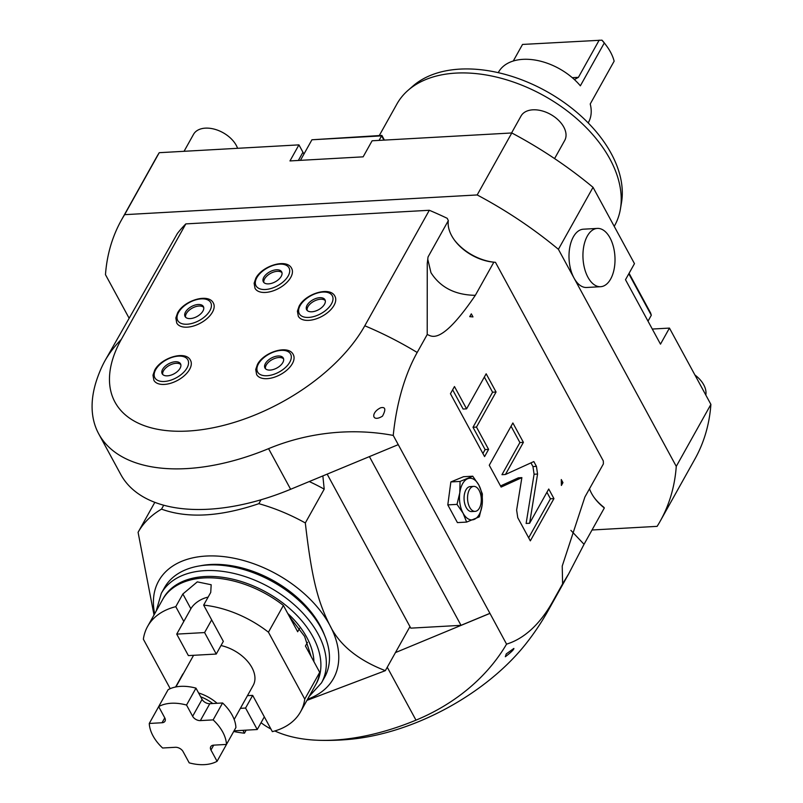 <?xml version="1.0" encoding="UTF-8"?>
<svg xmlns="http://www.w3.org/2000/svg" width="803" height="803" viewBox="0 0 803 803"><rect width="100%" height="100%" fill="white"/><g stroke="black" fill="none" stroke-linecap="round" stroke-linejoin="round"><path stroke-width="1.2" d="M128.932 317.858L105.474 274.656A308.603 195.48 29.2 0 1 121.454 220.022A308.603 195.48 29.2 0 1 124.616 214.672L477.183 194.948A308.603 195.48 29.2 0 1 558.406 249.311L574.025 278.059A29.189 15.98 -93.2 0 1 573.372 236.855A29.189 15.98 -93.2 0 1 583.41 229.196L597.342 228.413A29.189 15.98 -93.2 0 1 613.362 246.561A29.189 15.98 -93.2 0 1 610.641 279.042A29.189 15.98 86.8 0 1 600.604 286.701L586.672 287.484A29.189 15.98 -93.2 0 1 574.025 278.059L676.267 466.382L710.896 404.401A308.603 195.48 -150.8 0 1 694.916 459.025L660.297 521.006A308.603 195.48 -150.8 0 0 676.267 466.382M121.454 220.022L156.073 158.04A308.603 195.48 29.2 0 1 159.235 152.69L298.937 144.871L289.973 160.931L363.137 156.836L372.11 140.786L511.802 132.967A308.603 195.48 29.2 0 1 593.036 187.33L634.47 263.645L625.497 279.705L660.488 344.146L669.451 328.086L710.896 404.401M303.976 154.005A29.189 18.489 29.2 0 1 302.942 152.249L298.355 160.47M298.937 144.871L302.942 152.249M669.451 328.086L652.287 329.049M648.011 321.16L651.313 315.238L650.621 312.999L629.07 273.311M593.036 187.33L558.406 249.311M600.604 286.701A29.189 15.98 86.8 0 1 584.584 268.553A29.189 15.98 86.8 0 1 587.314 236.082A29.189 15.98 -93.2 0 1 597.342 228.413M592.022 530L657.125 526.356A308.603 195.48 -150.8 0 0 660.297 521.006M570.893 530.371L584.042 544.293L604.328 507.968L603.776 507.215A40.662 25.756 29.2 0 1 594.34 497.78M121.303 339.408L185.824 223.896A254.39 161.142 29.2 0 0 177.443 233.412L105.093 360.507A254.39 161.142 29.2 0 1 121.303 339.408A145.724 79.678 -28.5 0 0 188.053 431.04A145.724 79.678 -28.5 0 0 364.793 325.777A254.39 161.142 29.2 0 1 417.189 352.477L427.216 334.52L427.256 263.535L428.039 256.96L448.325 220.634A38.574 24.431 -150.8 0 0 454.769 240.539A38.574 24.431 -150.8 0 0 493.454 262.149A38.574 24.431 -150.8 0 0 493.845 262.179L495.471 262.33L603.324 460.962L603.384 463.923L584.865 497.067L562.23 566.055L562.602 583.871L552.574 601.828A169.433 92.777 86.8 0 1 506.563 644.136A184.489 151.707 -9.2 0 1 415.984 720.15A175.154 95.768 151.5 0 1 319.755 740.326A175.154 95.768 151.5 0 1 274.817 730.961M454.378 240.017A40.662 25.756 -150.8 0 0 494.267 262.22M185.824 223.896L429.314 210.276A254.39 161.142 29.2 0 1 447.221 218.316L448.325 220.634M159.235 152.69L124.616 214.672M511.802 132.967L477.183 194.948M300.432 160.349L311.925 139.772L381.606 135.878L383.914 140.123M379.086 140.395L381.877 135.406L384.416 140.093M311.925 139.772L381.877 135.406M364.793 325.777L429.314 210.276M190.522 360.376A20.848 11.403 151.5 0 1 189.618 369.35A20.848 11.403 151.5 0 1 170.898 383.192A20.848 11.403 151.5 0 1 153.875 380.281L152.971 375.222L154.698 370.193C161.052 357.706 185.794 350.068 190.522 360.376M213.387 303.122A20.848 11.403 151.5 0 1 212.484 312.096A20.848 11.403 151.5 0 1 193.764 325.938A20.848 11.403 151.5 0 1 176.74 323.027L175.837 317.968L177.563 312.939C183.917 300.452 208.66 292.814 213.387 303.122M291.66 268.413A20.848 11.403 151.5 0 1 290.756 277.386A20.848 11.403 151.5 0 1 272.046 291.218A20.848 11.403 151.5 0 1 255.013 288.307L254.119 283.248L255.836 278.219C262.19 265.743 286.932 258.104 291.66 268.413M334.961 296.327A20.848 11.403 151.5 0 1 334.058 305.301A20.848 11.403 151.5 0 1 315.338 319.132A20.848 11.403 151.5 0 1 298.304 316.221L297.411 311.162L299.138 306.134C305.481 293.657 330.234 286.009 334.961 296.327M293.276 354.625A20.848 11.403 151.5 0 1 292.372 363.608A20.848 11.403 151.5 0 1 273.652 377.44A20.848 11.403 151.5 0 1 256.629 374.529L255.725 369.47L257.452 364.442C263.806 351.955 288.548 344.316 293.276 354.625M327.162 474.131L410.785 628.147L461.022 625.336L489.93 613.341L506.563 644.136M493.845 262.179L475.326 295.323C440.124 347.037 431.201 335.624 427.216 334.52M417.189 352.477A169.433 92.777 86.8 0 0 393.239 435.417L489.93 613.341M469.735 316.663L471.311 313.853L472.977 316.914L469.735 316.663M562.953 482.623L561.377 485.444L561.287 479.552L562.953 482.623L561.337 482.713M472.746 476.199L463.542 476.711L450.854 481.941L447.803 504.886L457.419 522.602L466.623 522.091L463.06 513.157L457.007 504.374L459.778 492.831L460.069 481.429L472.746 476.199L478.799 484.982L482.362 493.915L482.081 505.318L479.301 516.861L466.623 522.091M516.63 510.035L517.764 517.714L530.331 540.861L553.94 498.603L548.74 489.027L529.609 523.265L537.568 474.041L536.434 466.362L533.824 461.564L505.438 474.483L523.395 442.343L512.876 422.98L489.268 465.238L501.122 487.07L521.87 477.624L516.63 510.035M476.48 427.086L496.063 392.015L486.166 373.786L466.583 408.847L454.468 386.534L450.443 393.731L484.58 456.596L488.595 449.399L476.48 427.086L472.997 427.276L492.58 392.215L484.35 377.049M489.89 613.422L395.447 652.588L409.952 626.611M105.093 360.507A184.489 79.196 79.6 0 0 97.063 378.886A175.154 95.768 -28.5 0 0 98.719 433.851L120.771 474.473A175.154 95.768 -28.5 0 0 163.712 505.217A175.154 95.768 -28.5 0 0 261.025 499.767A175.154 95.768 -28.5 0 0 290.626 489.278L398.248 444.651M98.719 433.851A175.154 95.768 -28.5 0 0 268.573 448.656A184.489 151.707 -9.2 0 1 393.239 435.417M382.499 416.135C386.082 409.44 385.47 406.649 380.652 407.783C370.514 412.652 371.889 422.769 382.499 416.135M261.025 499.767L258.837 503.682C220.082 516.801 187.651 518.618 161.523 509.132A141.79 89.816 -150.8 0 0 138.086 532.309L154.015 614.968M163.712 505.217L161.523 509.132M322.856 475.918L324.211 489.147L305.321 522.954A141.79 89.816 -150.8 0 0 258.837 503.682M324.211 489.147A141.79 89.816 -150.8 0 0 309.265 481.549M154.828 502.337L138.086 532.309M305.321 522.954C311.765 579.214 318.048 601.879 329.712 625.025A100.084 63.397 -150.8 0 0 218.205 556.128A100.084 63.397 -150.8 0 0 154.668 613.793M307.579 699.212A100.084 63.397 -150.8 0 0 329.712 625.025C339.167 644.729 357.706 659.946 385.34 670.666L395.447 652.588M385.34 670.666L306.937 700.377M270.942 729.044A175.154 95.768 151.5 0 1 261.055 722.7M552.574 601.828A254.39 161.142 -150.8 0 1 548.439 610.079A254.39 254.39 0 0 1 525.553 644.237A162.156 88.661 151.5 0 1 350.55 739.262A254.39 254.39 0 0 1 319.755 740.326M513.87 648.433L506.261 653.903L505.338 656.734C511.16 652.247 514 649.476 513.87 648.433M584.042 544.293L568.715 573.794L562.602 583.871M589.502 488.776A38.574 24.431 -150.8 0 0 594.722 498.302A38.574 24.431 -150.8 0 0 604.328 507.968M324.532 635.193A88.621 56.13 -150.8 0 0 320.136 625.567A88.621 56.13 -150.8 0 0 200.288 565.794M164.424 587.786A91.743 58.117 29.2 0 1 240.017 568.524A91.743 58.117 29.2 0 1 321.17 628.237A91.743 58.117 -150.8 0 1 324.623 677.26L321.471 682.901A91.743 58.117 29.2 0 0 318.028 633.868A91.743 58.117 29.2 0 0 236.875 574.155A91.743 58.117 29.2 0 0 161.273 593.417L164.424 587.786M170.216 688.663L143.366 639.198A87.577 55.477 29.2 0 1 147.601 626.44A87.577 55.477 29.2 0 1 175.777 606.666L182.863 593.989L197.287 581.874L211.179 584.745L210.737 592.433L203.651 605.111A87.577 55.477 29.2 0 1 268.443 632.202L304.759 699.092L319.714 672.332L305.431 646.024L307.469 642.37M268.443 632.202L283.389 605.442L297.682 631.75L299.559 628.378M247.465 695.659L252.664 695.368L272.347 731.633A87.577 55.477 -150.8 0 0 300.523 711.86L315.469 685.089A87.577 55.477 -150.8 0 0 319.714 672.332M147.601 626.44L162.557 599.68A87.577 55.477 29.2 0 1 283.389 605.442M203.651 605.111L211.671 619.886L204.594 632.563L176.72 634.119L190.883 608.764L182.863 593.989M208.118 597.121A16.682 9.124 -28.5 0 0 190.883 608.764M176.72 634.119L188.384 655.599L216.258 654.043L223.334 641.366L211.671 619.886M216.258 654.043L204.594 632.563M233.693 731.493A87.577 55.477 -150.8 0 0 244.473 733.189L242.928 730.328M175.777 606.666L183.797 621.442M300.523 711.86A87.577 55.477 -150.8 0 0 304.759 699.092M234.165 719.478L253.186 685.421A33.365 21.129 -150.8 0 0 251.931 667.584A33.365 21.129 29.2 0 0 221.006 645.532M244.473 733.189L246.17 730.148M264.328 716.848L257.241 729.525L234.064 730.83M252.664 695.368L245.577 708.045L240.388 708.336M245.577 708.045L257.241 729.525M198.602 692.969A33.365 21.129 29.2 0 1 217.101 703.287M183.496 673.366A8.341 4.567 86.8 0 0 182.472 674.701L175.606 686.997M158.663 706.6L168.108 689.697A41.706 26.419 -150.8 0 1 195.972 688.141L200.68 696.793A31.277 19.814 29.2 0 1 212.745 703.528L209.804 703.699L200.369 720.602A6.253 3.965 29.2 0 1 192.64 716.286L186.537 705.044A41.706 26.419 -150.8 0 0 158.663 706.6L164.766 717.852A6.253 3.965 29.2 0 1 165.006 721.194A6.253 3.965 29.2 0 1 162.045 722.74L149.268 723.463A41.706 26.419 -150.8 0 0 162.597 748.005L175.365 747.292A6.253 3.965 29.2 0 1 183.094 751.608L189.197 762.85A41.706 26.419 -150.8 0 0 217.071 761.294L210.968 750.042A6.253 3.965 29.2 0 1 210.737 746.7A6.253 3.965 29.2 0 1 213.698 745.144L226.466 744.431A41.706 26.419 -150.8 0 0 213.136 719.889L200.369 720.602M158.673 706.62L149.268 723.463M200.68 696.793L202.085 699.383A6.253 3.965 -150.8 0 0 209.804 703.699M195.972 688.141L186.537 705.044M226.466 744.431L235.911 727.528A41.706 26.419 -150.8 0 0 222.582 702.976L212.745 703.528M222.582 702.976L213.136 719.889M226.516 744.391L217.071 761.294M461.022 625.336L369.41 456.606M427.758 259.218L430.97 272.679C440.375 287.464 455.16 295.012 475.326 295.323M447.803 504.886L457.007 504.374M450.854 481.941L460.069 481.429M478.799 484.982A20.848 11.413 -93.2 0 1 482.081 505.318A20.848 11.413 -93.2 0 1 474.212 519.4A20.848 11.413 -93.2 0 1 463.06 513.157A20.848 11.413 86.8 0 1 459.778 492.831A20.848 11.413 86.8 0 1 467.647 478.739A20.848 11.413 86.8 0 1 478.799 484.982M473.72 486.387L470.237 486.578A12.507 6.846 86.8 0 0 464.425 494.216A12.507 6.846 86.8 0 0 466.212 507.526A12.507 6.846 86.8 0 0 471.632 511.561L475.115 511.37A12.507 6.846 -93.2 0 1 469.695 507.325A12.507 6.846 86.8 0 1 467.908 494.026A12.507 6.846 86.8 0 1 473.72 486.387A12.507 6.846 86.8 0 1 479.14 490.422A12.507 6.846 -93.2 0 1 480.927 503.732A12.507 6.846 -93.2 0 1 475.115 511.37M521.87 477.624L518.387 477.825L500.52 485.956M523.395 442.343L519.902 442.543L511.049 426.232M505.438 474.483L501.955 474.683L519.902 442.543M529.609 523.265L526.126 523.456L534.085 474.242L532.951 466.563L530.944 462.869M553.94 498.603L550.446 498.793L546.913 492.279M528.665 537.789L550.446 498.793M482.914 453.524L485.112 449.59L472.997 427.276M466.583 408.847L463.1 409.048L452.641 389.796M496.063 392.015L492.58 392.215M488.595 449.399L485.112 449.59M162.648 369.28A10.429 5.701 -28.5 0 0 162.196 373.766A10.429 5.701 -28.5 0 0 170.718 375.222A10.429 5.701 -28.5 0 0 180.073 368.306A10.429 5.701 151.5 0 0 180.524 363.819A10.429 5.701 151.5 0 0 172.013 362.364A10.429 5.701 151.5 0 0 162.648 369.28M162.728 374.479A10.429 5.701 151.5 0 1 163.481 370.815A10.429 5.701 151.5 0 1 172.113 364.14A10.429 5.701 151.5 0 1 180.836 364.642M185.523 312.026A10.429 5.701 -28.5 0 0 185.071 316.512A10.429 5.701 -28.5 0 0 193.583 317.968A10.429 5.701 -28.5 0 0 202.938 311.052A10.429 5.701 151.5 0 0 203.39 306.565A10.429 5.701 151.5 0 0 194.878 305.11A10.429 5.701 151.5 0 0 185.523 312.026M185.593 317.225A10.429 5.701 151.5 0 1 186.356 313.561A10.429 5.701 151.5 0 1 194.978 306.887A10.429 5.701 151.5 0 1 203.701 307.388M263.796 277.316A10.429 5.701 -28.5 0 0 263.344 281.803A10.429 5.701 -28.5 0 0 271.856 283.258A10.429 5.701 -28.5 0 0 281.221 276.342A10.429 5.701 151.5 0 0 281.672 271.856A10.429 5.701 151.5 0 0 273.15 270.4A10.429 5.701 151.5 0 0 263.796 277.316M263.866 282.505A10.429 5.701 151.5 0 1 264.629 278.852A10.429 5.701 151.5 0 1 273.251 272.177A10.429 5.701 151.5 0 1 281.973 272.679M307.087 305.22A10.429 5.701 -28.5 0 0 306.636 309.717A10.429 5.701 -28.5 0 0 315.147 311.173A10.429 5.701 -28.5 0 0 324.512 304.247A10.429 5.701 151.5 0 0 324.964 299.76A10.429 5.701 151.5 0 0 316.452 298.304A10.429 5.701 151.5 0 0 307.087 305.22M307.158 310.42A10.429 5.701 151.5 0 1 307.92 306.756A10.429 5.701 151.5 0 1 316.543 300.081A10.429 5.701 151.5 0 1 325.275 300.593M265.412 363.528A10.429 5.701 -28.5 0 0 264.96 368.015A10.429 5.701 -28.5 0 0 273.472 369.47A10.429 5.701 -28.5 0 0 282.827 362.554A10.429 5.701 151.5 0 0 283.278 358.068A10.429 5.701 151.5 0 0 274.767 356.612A10.429 5.701 151.5 0 0 265.412 363.528M265.482 368.728A10.429 5.701 151.5 0 1 266.245 365.064A10.429 5.701 151.5 0 1 274.867 358.389A10.429 5.701 151.5 0 1 283.589 358.891M628.809 273.783L651.313 315.238M379.287 135.546L396.893 104.049A124.696 78.985 29.2 0 1 407.984 90.398A124.696 78.985 29.2 0 1 512.394 81.685A124.696 78.985 29.2 0 1 609.929 159.024A124.696 78.985 29.2 0 1 620.408 209.051A124.696 78.985 29.2 0 1 614.616 225.663L614.225 226.356M407.984 90.398L412.893 86.102A122.457 77.57 29.2 0 1 515.426 77.54A122.457 77.57 29.2 0 1 611.203 153.493A122.457 77.57 29.2 0 1 621.502 202.627L620.408 209.051M498.251 72.661L498.553 72.119A51.502 32.622 29.2 0 1 522.944 59.342A51.502 32.622 29.2 0 1 580.358 85.821L604.278 42.991L601.909 40.17L522.532 44.436L513.278 61.008M602.17 40.331A48.17 30.514 -150.8 0 1 605.03 43.854L606.285 45.53A51.502 32.622 -150.8 0 1 614.144 61.158L590.225 103.988A51.502 32.622 29.2 0 1 588.489 122.357L588.177 122.899M606.285 45.53A51.502 32.622 -150.8 0 0 604.278 42.991M599.179 40.15L578.411 77.339L574.406 79.577M590.225 103.988L614.144 61.158M694.926 374.991A25.023 15.849 29.2 0 1 703.739 384.828A25.023 15.849 -150.8 0 1 705.807 395.036M184.058 151.305L193.523 134.352A25.023 15.849 29.2 0 1 214.14 129.102A25.023 15.849 29.2 0 1 236.273 145.383A25.023 15.849 -150.8 0 1 237.588 148.304M511.561 132.977L521.027 116.033A25.023 15.849 29.2 0 1 541.644 110.774A25.023 15.849 29.2 0 1 563.776 127.065A25.023 15.849 -150.8 0 1 564.72 140.435L554.582 158.582M268.573 448.656L290.626 489.278M387.257 667.243L415.984 720.15M162.959 598.978A87.577 55.477 29.2 0 1 234.918 579.726A87.577 55.477 29.2 0 1 312.969 636.879A87.577 55.477 29.2 0 1 315.86 684.387M287.735 613.442A80.069 50.719 29.2 0 1 306.696 637.231A80.069 50.719 29.2 0 1 313.933 661.682M164.776 717.852L162.045 722.74M202.085 699.383L192.64 716.286M213.698 745.144L210.968 750.042M536.434 466.362L532.951 466.563M537.568 474.041L534.085 474.242M187.039 367.915A18.77 10.258 -28.5 0 0 178.447 356.12A18.77 10.258 -28.5 0 0 155.682 369.671A18.77 10.258 -28.5 0 0 164.284 381.475A18.77 10.258 -28.5 0 0 187.039 367.915M209.904 310.661A18.77 10.258 -28.5 0 0 201.312 298.867A18.77 10.258 -28.5 0 0 178.547 312.417A18.77 10.258 -28.5 0 0 187.149 324.221A18.77 10.258 -28.5 0 0 209.904 310.661M288.187 275.951A18.77 10.258 -28.5 0 0 279.585 264.147A18.77 10.258 -28.5 0 0 256.83 277.708A18.77 10.258 -28.5 0 0 265.422 289.502A18.77 10.258 -28.5 0 0 288.187 275.951M331.478 303.865A18.77 10.258 -28.5 0 0 322.886 292.061A18.77 10.258 -28.5 0 0 300.121 305.612A18.77 10.258 -28.5 0 0 308.723 317.416A18.77 10.258 -28.5 0 0 331.478 303.865M289.793 362.163A18.77 10.258 -28.5 0 0 281.201 350.369A18.77 10.258 -28.5 0 0 258.436 363.92A18.77 10.258 -28.5 0 0 267.038 375.724A18.77 10.258 -28.5 0 0 289.793 362.163M572.278 77.68L578.411 77.339M548.439 610.079L568.715 573.794M156.194 611.063L161.273 593.417M309.105 696.482L321.471 682.901M289.381 616.463L304.608 636.408L311.183 656.623M175.917 686.936L193.573 655.308"/></g></svg>
